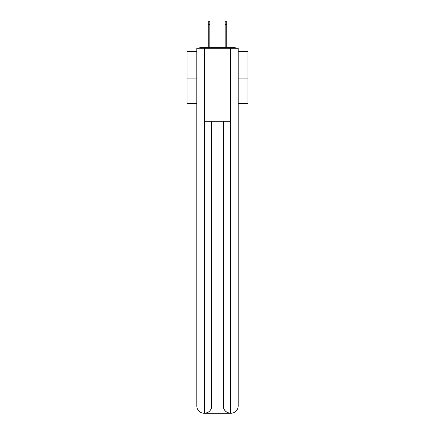 <?xml version="1.0" encoding="UTF-8"?>
<svg xmlns="http://www.w3.org/2000/svg" width="435" height="435" viewBox="0 0 435 435"><rect width="100%" height="100%" fill="white"/><g stroke="black" fill="none" stroke-linecap="round" stroke-linejoin="round"><path stroke-width="0.65" d="M238.184 51.433L247.917 51.433L247.917 103.628L238.184 103.628M196.816 78.077L187.083 78.077L187.083 103.628L196.816 103.628M187.083 78.077L187.083 51.433L196.816 51.433M247.917 78.077L238.184 78.077M236.075 48.274A1.827 1.827 0 0 0 234.715 47.665L200.285 47.665A1.827 1.827 0 0 0 198.925 48.274M234.715 47.665L226.988 47.665M208.012 47.665L200.285 47.665M204.118 413.25A7.297 7.297 0 0 1 196.816 405.953L211.72 405.953L211.72 121.267L211.72 405.953A7.297 7.297 0 0 1 204.423 413.25L204.118 413.25A7.297 7.297 0 0 1 196.816 405.953L196.816 48.274L204.298 48.274L204.298 121.267L230.702 121.267L230.702 48.274L204.298 48.274M230.702 48.274L238.184 48.274L238.184 405.953A7.297 7.297 0 0 1 230.882 413.25L230.751 413.25M223.28 405.953L230.702 405.953L230.577 413.25A7.297 7.297 0 0 1 223.28 405.953L223.28 121.267L223.28 405.953C223.65 410.254 226.086 412.685 230.577 413.25L204.423 413.25C208.936 412.777 211.367 410.346 211.72 405.953M204.298 121.267L204.298 413.25M209.833 24.485L208.256 24.485L208.256 21.75L209.833 21.75L209.833 47.665M208.256 24.485L208.256 47.665M226.744 21.75L226.744 24.485L225.167 24.485L225.167 21.75L226.744 21.75M225.167 47.665L225.167 24.485M226.744 47.665L226.744 24.485M230.702 121.267L230.702 405.953L238.184 405.953"/></g></svg>
